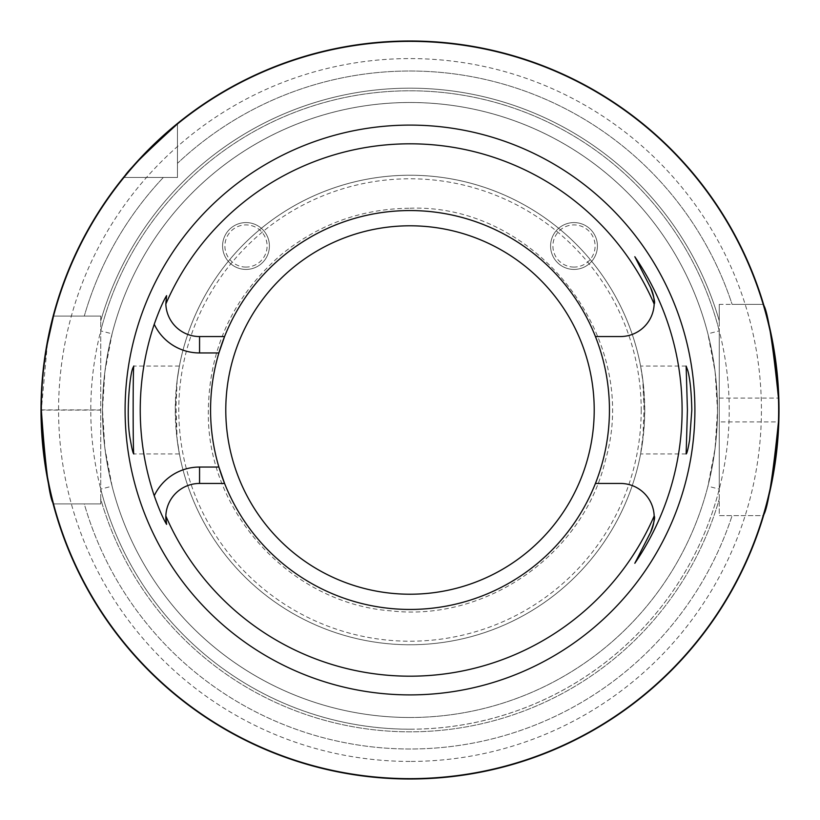 <?xml version="1.0" encoding="UTF-8"?>
<svg xmlns="http://www.w3.org/2000/svg" width="820" height="820" viewBox="0 0 820 820"><rect width="100%" height="100%" fill="white"/><g stroke="black" fill="none" stroke-linecap="round" stroke-linejoin="round"><path stroke-width="0.61" stroke-dasharray="4.1 3.07" d="M246 269.431A23.431 23.431 0 0 0 266.285 234.284A23.431 23.431 0 0 0 225.715 234.284A23.431 23.431 0 0 0 246 269.431A23.431 23.431 0 0 0 266.285 234.284A23.431 23.431 0 0 0 225.715 234.284A23.431 23.431 0 0 0 246 269.431M410 761.431A351.431 351.431 0 0 1 105.657 234.284A351.431 351.431 0 0 1 714.343 234.284A351.431 351.431 0 0 1 410 761.431M574 269.431A23.431 23.431 0 0 0 594.285 234.284A23.431 23.431 0 0 0 553.715 234.284A23.431 23.431 0 0 0 574 269.431A23.431 23.431 0 0 0 594.285 234.284A23.431 23.431 0 0 0 553.715 234.284A23.431 23.431 0 0 0 574 269.431M199.557 336.548A33.733 33.733 0 0 1 166.583 295.651A33.733 33.733 0 0 0 199.557 336.548L224.577 336.548A199.434 199.434 0 0 1 609.434 410A199.434 199.434 0 0 1 372.608 605.898A199.434 199.434 0 0 1 410 210.566A199.434 199.434 0 0 0 237.287 509.722A199.434 199.434 0 0 0 582.712 509.722A199.434 199.434 0 0 0 410 210.566A199.434 199.434 0 0 1 447.392 605.898A199.434 199.434 0 0 1 224.577 483.452L199.557 483.452A33.733 33.733 0 0 0 165.835 515.995M644.756 410A234.756 234.756 0 0 1 292.627 613.298A234.756 234.756 0 0 1 292.627 206.701A234.756 234.756 0 0 1 644.756 410L643.341 384.303L640.604 366.068L642.839 380.049A234.756 234.756 0 0 0 177.161 380.049L179.395 366.079L177.028 381.146L175.254 408.257L176.659 435.697L179.395 453.931L177.161 439.95A234.756 234.756 0 0 0 642.839 439.95L640.604 453.921L644.192 426.215L644.756 410M218.899 467.051A199.434 199.434 0 0 1 218.899 352.948M177.161 380.049L176.003 406.392L177.161 439.95A234.756 234.756 0 0 0 642.839 439.95L644.007 410L642.839 380.049A234.756 234.756 0 0 0 177.161 380.049M595.422 483.452L620.443 483.452A33.733 33.733 0 0 1 654.165 515.995M595.422 336.548L620.443 336.548A33.733 33.733 0 0 0 654.165 304.005M53.515 316.079A368.651 368.651 0 0 1 123.933 177.468A368.651 368.651 0 0 0 53.515 316.079A368.651 368.651 0 0 1 123.933 177.468L177.468 177.468L123.933 177.468L177.468 177.468L177.468 123.933A368.651 368.651 0 0 1 763.194 304.363A368.651 368.651 0 0 0 177.468 123.933A368.651 368.651 0 0 1 763.194 304.363L732.106 304.363A338.978 338.978 0 0 0 177.468 163.344L177.468 177.468L177.468 163.344A338.978 338.978 0 0 1 732.106 304.363L763.194 304.363L719.253 304.363L719.253 515.636L763.194 515.636A368.651 368.651 0 0 1 53.515 503.921A368.651 368.651 0 0 0 763.194 515.636L719.253 515.636L719.253 489.109L707.906 486.198A307.5 307.5 0 0 1 112.094 486.198C99.292 435.399 99.292 384.601 112.094 333.801L100.747 330.89L100.747 316.079L53.515 316.079L100.747 316.079L100.747 320.856L100.747 316.079L53.515 316.079L100.747 316.079L100.747 503.921L84.286 503.921A338.978 338.978 0 0 0 732.106 515.636A338.978 338.978 0 0 1 84.286 503.921L53.515 503.921L100.747 503.921L100.747 499.144A321.85 321.85 0 0 0 719.253 499.144A321.85 321.85 0 0 1 100.747 499.144L100.747 330.89A319.216 319.216 0 0 1 719.253 330.89L719.253 489.109A319.216 319.216 0 0 1 100.747 489.109L112.094 486.198L104.878 448.212L102.5 409.621L104.929 371.46L112.094 333.801A307.5 307.5 0 0 1 707.906 333.801L719.253 330.89L719.253 304.363L719.253 320.856A321.85 321.85 0 0 0 100.747 320.856A321.85 321.85 0 0 1 719.253 320.856L719.253 304.363L763.194 304.363M719.253 398.079L778.457 398.079A368.651 368.651 0 0 1 778.457 421.921L719.253 421.921M100.747 410.113L41.349 410.113A368.651 368.651 0 0 1 41.349 409.887L47.386 343.57M163.344 177.468A338.978 338.978 0 0 0 84.286 316.079A338.978 338.978 0 0 1 163.344 177.468M53.515 503.921L100.747 503.921L53.515 503.921A368.651 368.651 0 0 0 763.194 515.636M123.933 177.468L177.468 177.468L177.468 123.933M707.906 333.801C720.708 384.601 720.708 435.399 707.906 486.198L715.071 448.54L717.5 410.379L715.122 371.788L707.906 333.801M410 717.5A307.5 307.5 0 0 0 676.305 256.25A307.5 307.5 0 0 0 143.695 256.25A307.5 307.5 0 0 0 410 717.5A307.5 307.5 0 0 0 676.305 256.25A307.5 307.5 0 0 0 143.695 256.25A307.5 307.5 0 0 0 410 717.5M410 779A369 369 0 0 1 90.436 225.5A369 369 0 0 1 729.564 225.5A369 369 0 0 1 410 779M246 267.084A21.084 21.084 0 0 1 227.734 235.453A21.084 21.084 0 0 1 264.265 235.453A21.084 21.084 0 0 1 246 267.084M574 267.084A21.084 21.084 0 0 1 555.734 235.453A21.084 21.084 0 0 1 592.265 235.453A21.084 21.084 0 0 1 574 267.084M641.209 410A231.209 231.209 0 0 1 294.39 610.234A231.209 231.209 0 0 1 294.39 209.766A231.209 231.209 0 0 1 641.209 410M41.349 409.887L100.747 409.887M410 729.216A319.216 319.216 0 0 1 133.547 250.397A319.216 319.216 0 0 1 686.453 250.397A319.216 319.216 0 0 1 410 729.216M410 208.218C536.936 203.688 641.404 338.363 605.437 460.184C583.338 554.023 486.803 621.878 391.007 610.88C292.596 603.663 209.346 515.011 208.321 416.334C207.737 351.144 232.091 297.199 281.383 254.528C318.877 224.147 361.743 208.71 410 208.218M179.395 366.068L133.855 366.068M179.395 453.931L133.855 453.931M686.145 366.068L640.604 366.068M686.145 453.931L640.604 453.931"/><path stroke-width="1.23" d="M634.823 563.278L650.506 532.498C654.083 522.576 655.303 517.071 654.165 515.995A33.733 33.733 0 0 0 620.443 483.452L595.422 483.452A199.434 199.434 0 0 1 218.899 467.051L224.577 483.452L199.557 483.452L199.557 467.051A50.133 50.133 0 0 0 154.232 495.741A269.76 269.76 0 0 1 154.232 324.259C158.926 311.036 163.047 301.504 166.583 295.651L165.835 304.005A33.733 33.733 0 0 0 199.557 336.548L224.577 336.548L218.899 352.948A199.434 199.434 0 0 1 595.422 336.548L620.443 336.548A33.733 33.733 0 0 0 654.165 304.005C655.303 302.928 654.083 297.424 650.506 287.502L634.823 256.721A272.107 272.107 0 0 1 634.823 563.278L650.506 532.498A33.733 33.733 0 0 0 654.165 515.995A266.172 266.172 0 0 1 165.835 515.995A33.733 33.733 0 0 1 199.557 483.452M154.232 324.259A50.133 50.133 0 0 0 199.557 352.948L218.899 352.948A199.434 199.434 0 0 0 218.899 467.051L199.557 467.051M595.422 483.452A199.434 199.434 0 0 0 595.422 336.548M133.045 367.555C129.55 374.33 125.767 417.667 130.37 439.95C131.928 449.042 133.086 453.706 133.855 453.931C132.922 456.648 132.922 363.352 133.855 366.068L133.045 367.555M687.806 370.599L686.145 366.079L687.416 410L686.145 453.931C686.914 453.706 688.072 449.042 689.63 439.95L691.813 410C691.414 392.165 690.081 379.035 687.806 370.599M166.583 524.349A33.733 33.733 0 0 1 165.835 515.995L166.583 524.349C163.047 518.496 158.926 508.964 154.232 495.741M634.823 256.721L650.506 287.502A33.733 33.733 0 0 1 654.165 304.005A266.172 266.172 0 0 0 165.835 304.005M694.899 410A284.899 284.899 0 0 1 267.545 656.728A284.899 284.899 0 0 1 267.545 163.272A284.899 284.899 0 0 1 694.899 410M778.651 410A368.651 368.651 0 0 1 225.674 729.257A368.651 368.651 0 0 1 225.674 90.743A368.651 368.651 0 0 1 778.651 410M123.933 177.468C126.567 171.759 144.412 153.914 177.468 123.933M778.457 421.921C772.624 478.798 767.53 510.04 763.194 515.636M763.194 304.363C767.52 309.929 772.614 341.161 778.457 398.079M47.386 343.57L53.515 316.079M53.515 503.921C49.415 498.386 45.366 467.113 41.349 410.113M410 41A369 369 0 0 0 41 410A369 369 0 0 0 410 779A369 369 0 0 0 779 410A369 369 0 0 0 410 41M410 225.797A184.203 184.203 0 0 0 250.469 502.106A184.203 184.203 0 0 0 569.531 502.106A184.203 184.203 0 0 0 410 225.797M199.557 352.948L199.557 336.548"/></g></svg>

